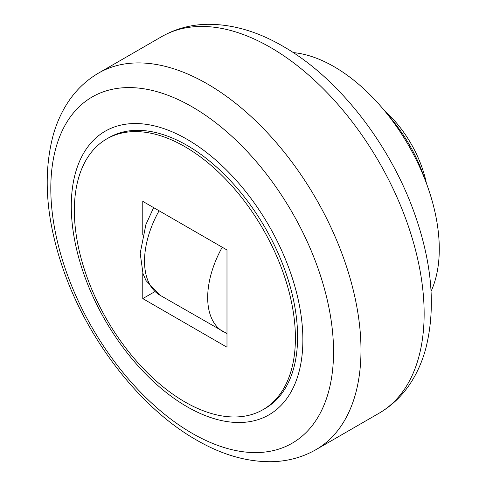 <?xml version="1.0" encoding="UTF-8"?>
<svg xmlns="http://www.w3.org/2000/svg" width="486" height="486" viewBox="0 0 486 486"><rect width="100%" height="100%" fill="white"/><g stroke="black" fill="none" stroke-linecap="round" stroke-linejoin="round"><path stroke-width="0.73" d="M293.234 52.591A148.868 85.949 60 0 1 334.01 66.643A148.868 85.949 60 0 1 431.058 291.308M387.858 114.836A108.548 62.67 60 0 1 424.46 178.24M302.869 339.878A163.758 94.545 -120 0 0 187.074 139.318A163.758 94.545 -120 0 0 71.278 206.173A163.758 94.545 -120 0 0 187.074 406.733A163.758 94.545 -120 0 0 302.869 339.878M106.726 138.923L108.919 137.653A156.316 90.25 60 0 1 187.074 145.399A156.316 90.25 60 0 1 289.188 283.144A156.316 90.25 60 0 1 265.228 408.398L263.035 409.662A156.316 90.25 -120 0 0 286.995 284.407A156.316 90.25 -120 0 0 184.88 146.663A156.316 90.25 -120 0 0 106.726 138.923A156.316 90.25 -120 0 0 82.766 264.177A156.316 90.25 -120 0 0 184.88 401.922A156.316 90.25 -120 0 0 263.035 409.662M142.775 234.811L142.775 201.362L226.986 249.98L226.986 347.223L142.775 298.604L154.864 291.624M142.775 298.604L142.775 272.919M384.426 110.601A83.908 48.448 60 0 1 426.416 183.331M270.41 47.397A217.412 125.522 60 0 1 424.144 313.67A217.412 125.522 60 0 1 379.116 413.197C393.053 405.032 404.303 393.769 412.863 379.408C418.47 369.98 422.79 359.634 425.821 348.371C435.638 309.266 432.352 265.69 415.955 217.637C391.947 146.669 339.507 78.416 282.816 46.17C257.55 31.462 232.454 24.172 207.528 24.3C190.931 24.579 175.659 28.692 161.704 36.626A217.412 125.522 60 0 1 270.41 47.397M315.955 449.659C302.62 457.259 287.998 461.275 272.087 461.7C247.18 462.077 221.944 454.829 196.38 439.97C139.379 407.578 86.362 338.426 62.372 266.802C45.806 217.704 42.817 173.557 53.411 134.361C56.473 123.784 60.689 114.082 66.072 105.249C74.413 91.599 85.232 80.876 98.543 73.094A217.412 125.522 60 0 1 207.249 83.859A217.412 125.522 60 0 1 360.983 350.133A217.412 125.522 60 0 1 315.955 449.659L379.116 413.197M333.542 351.7A199.922 115.425 -120 0 0 192.17 106.847A199.922 115.425 -120 0 0 50.805 188.465A199.922 115.425 -120 0 0 192.17 433.318A199.922 115.425 -120 0 0 333.542 351.7M159.08 210.772A74.437 42.975 120 0 0 144.53 261.122A74.437 42.975 120 0 0 159.943 295.202L226.986 333.596M222.236 247.24A74.437 42.975 120 0 0 207.686 297.59A74.437 42.975 120 0 0 223.104 331.665M153.631 207.631L145.897 224.55L140.187 253.328L143.006 273.63L145.982 280.537L159.943 295.202M98.543 73.094L161.704 36.626"/></g></svg>

